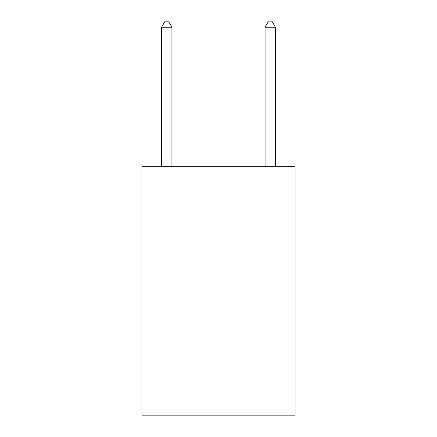 <?xml version="1.0" encoding="UTF-8"?>
<svg xmlns="http://www.w3.org/2000/svg" width="437" height="437" viewBox="0 0 437 437"><rect width="100%" height="100%" fill="white"/><g stroke="black" fill="none" stroke-linecap="round" stroke-linejoin="round"><path stroke-width="0.66" d="M295.09 166.748L295.09 415.15L141.91 415.15L141.91 166.748L295.09 166.748M171.927 166.748L171.927 27.231L161.575 27.231L161.575 166.748M161.575 27.231L164.678 21.85L168.819 21.85L171.927 27.231M275.425 166.748L275.425 27.231L265.073 27.231L265.073 166.748M265.073 27.231L268.181 21.85L272.322 21.85L275.425 27.231"/></g></svg>
